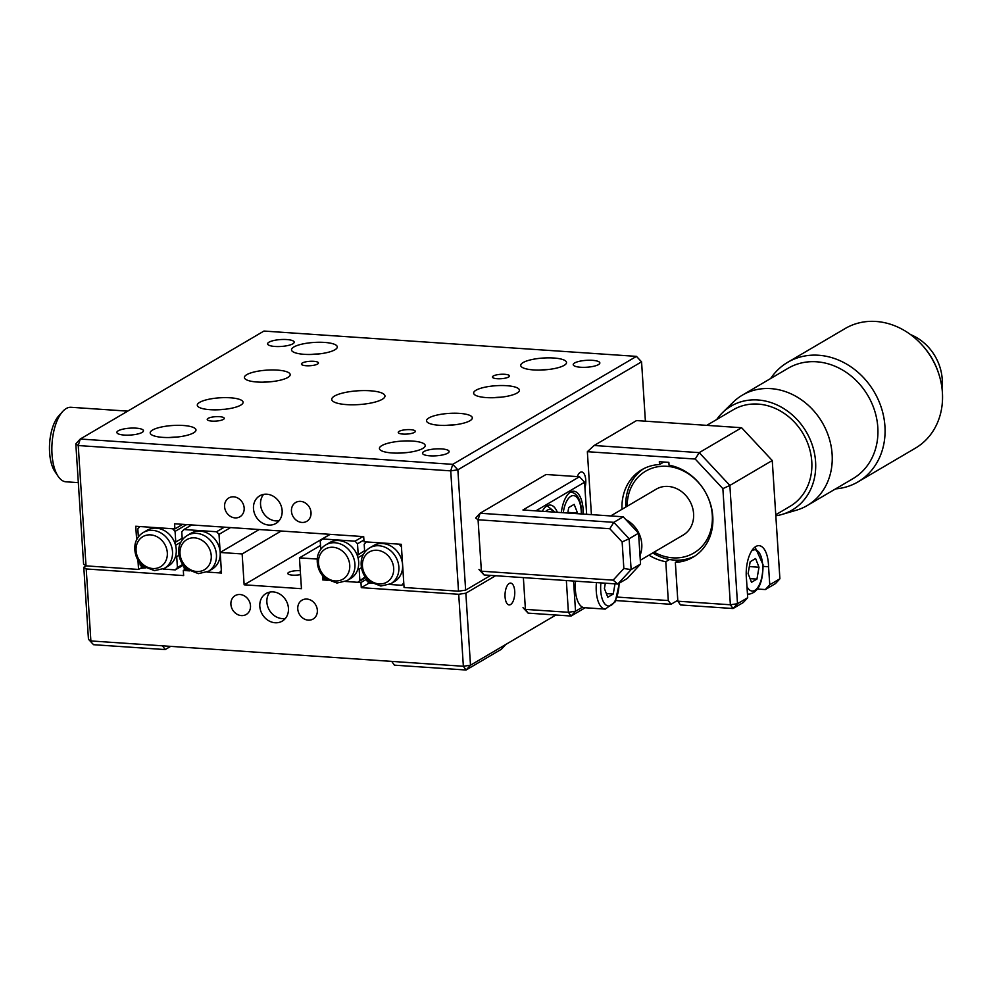 <?xml version="1.0" encoding="UTF-8"?>
<svg xmlns="http://www.w3.org/2000/svg" width="992" height="992" viewBox="0 0 992 992"><rect width="100%" height="100%" fill="white"/><g stroke="black" fill="none" stroke-linecap="round" stroke-linejoin="round"><path stroke-width="1.49" d="M259.805 606.36A16.008 13.752 -120.4 0 0 267.877 620.236A16.008 13.752 -120.4 0 0 282.236 621.128A16.008 13.752 -120.4 0 0 288.449 608.307A16.008 13.752 -120.4 0 0 280.376 594.431A16.008 13.752 -120.4 0 0 266.017 593.526A16.008 13.752 -120.4 0 0 259.805 606.36M269.923 592.088A16.008 13.752 -120.4 0 0 266.873 602.206A16.008 13.752 -120.4 0 0 285.398 618.425M230.913 604.388A10.937 9.399 -120.4 0 0 236.431 613.874A10.937 9.399 -120.4 0 0 246.239 614.482A10.937 9.399 -120.4 0 0 250.492 605.728A10.937 9.399 -120.4 0 0 244.974 596.242A10.937 9.399 -120.4 0 0 235.154 595.634A10.937 9.399 -120.4 0 0 230.913 604.388M297.761 608.939A10.937 9.399 -120.4 0 0 303.279 618.413A10.937 9.399 -120.4 0 0 313.1 619.033A10.937 9.399 -120.4 0 0 317.341 610.266A10.937 9.399 -120.4 0 0 311.835 600.78A10.937 9.399 -120.4 0 0 302.014 600.172A10.937 9.399 -120.4 0 0 297.761 608.939M300.291 570.71A8.531 2.207 -3.7 0 0 300.117 570.698A8.531 2.207 -3.7 0 0 287.829 573.475A8.531 2.207 -3.7 0 0 292.578 575.137A8.531 2.207 -3.7 0 0 300.539 574.591M505.064 596.849A10.937 4.836 93.9 0 0 509.156 604.922A10.937 4.836 93.9 0 0 514.724 591.17A10.937 4.836 93.9 0 0 510.632 583.098A10.937 4.836 93.9 0 0 505.064 596.849M465.843 593.216L470.493 665.21L505.821 644.44L501.382 649.264L466.054 670.022L470.493 665.21L463.363 666.264L458.713 594.282L465.843 593.216L495.591 575.732M555.892 615.015L505.821 644.44M391.728 661.404L394.419 665.161L466.054 670.022L463.363 666.264L162.514 645.817L165.193 649.574L93.558 644.701L88.449 639.245L83.799 567.25L86.217 568.962L183.644 575.583L183.309 570.437L189.708 570.871L186.558 570.66L184.103 568.032L183.966 565.973M365.205 576.823L357.715 582.292L345.501 581.461L360.964 582.515L361.286 587.661L458.713 594.282M361.286 587.661L369.098 583.073M360.964 582.515L366.457 579.278M322.76 579.923L328.191 580.283L325.041 580.072L322.598 577.443L322.462 575.397L322.76 579.923L324.136 579.105M330.026 534.341L244.144 584.809L301.456 588.702L299.46 557.851L320.528 545.476M299.46 557.851L317.167 559.054M281.182 531.018L242.147 553.958L244.144 584.809M259.222 529.517L220.187 552.47L242.147 553.958M187.277 535.469L191.01 533.262A20.807 17.868 59.6 0 1 200.26 531.142A20.807 17.868 59.6 0 1 220.187 552.47L221.514 573.041L207.018 572.049L219.22 572.88L221.352 570.574L220.187 552.47A20.807 17.868 59.6 0 1 212.102 569.135L208.357 571.342L198.412 573.636L187.525 569.396C184.115 567.288 177.035 559.128 179.106 546.852C180.358 541.806 183.074 538.011 187.277 535.469A20.807 17.868 59.6 0 1 196.515 533.349A20.807 17.868 59.6 0 1 215.45 549.37A20.807 17.868 59.6 0 1 208.357 571.342M185.268 569.284L183.309 570.437M93.558 644.701L88.449 639.245M165.193 649.574L170.649 646.375M86.13 565.886L83.799 567.25M140.442 568.329A32.004 8.296 -3.7 0 0 145.353 567.858M86.217 568.962L90.88 640.944L162.514 645.817M224.589 506.689A10.937 9.399 -120.4 0 0 230.107 516.175A10.937 9.399 -120.4 0 0 239.928 516.782A10.937 9.399 -120.4 0 0 244.168 508.028A10.937 9.399 -120.4 0 0 238.65 498.542A10.937 9.399 -120.4 0 0 228.842 497.934A10.937 9.399 -120.4 0 0 224.589 506.689M291.45 511.24A10.937 9.399 -120.4 0 0 296.968 520.713A10.937 9.399 -120.4 0 0 306.776 521.333A10.937 9.399 -120.4 0 0 311.029 512.566A10.937 9.399 -120.4 0 0 305.511 503.08A10.937 9.399 -120.4 0 0 295.703 502.473A10.937 9.399 -120.4 0 0 291.45 511.24M253.481 508.66A16.008 13.752 -120.4 0 0 261.553 522.536A16.008 13.752 -120.4 0 0 275.925 523.429A16.008 13.752 -120.4 0 0 282.137 510.607A16.008 13.752 -120.4 0 0 274.065 496.732A16.008 13.752 -120.4 0 0 259.706 495.826A16.008 13.752 -120.4 0 0 253.481 508.66M263.599 494.388A16.008 13.752 -120.4 0 0 260.549 504.506A16.008 13.752 -120.4 0 0 279.087 520.726M584.945 487.952A10.937 4.836 93.9 0 0 585.764 480.029A10.937 4.836 93.9 0 0 581.672 471.956A10.937 4.836 93.9 0 0 577.307 476.619M370.128 390.774A26.672 6.907 -3.7 0 0 331.737 399.416A26.672 6.907 -3.7 0 0 346.58 404.612A26.672 6.907 -3.7 0 0 384.97 395.969A26.672 6.907 -3.7 0 0 370.128 390.774M313.72 361.299A8.531 2.207 -3.7 0 0 301.432 364.064A8.531 2.207 -3.7 0 0 306.181 365.738A8.531 2.207 -3.7 0 0 318.469 362.973A8.531 2.207 -3.7 0 0 313.72 361.299M219.517 416.677A8.531 2.207 -3.7 0 0 207.229 419.442A8.531 2.207 -3.7 0 0 211.978 421.104A8.531 2.207 -3.7 0 0 224.266 418.339A8.531 2.207 -3.7 0 0 219.517 416.677M410.527 429.66A8.531 2.207 -3.7 0 0 398.251 432.425A8.531 2.207 -3.7 0 0 403 434.087A8.531 2.207 -3.7 0 0 415.288 431.322A8.531 2.207 -3.7 0 0 410.527 429.66M504.742 374.294A8.531 2.207 -3.7 0 0 492.454 377.059A8.531 2.207 -3.7 0 0 497.203 378.721A8.531 2.207 -3.7 0 0 509.491 375.956A8.531 2.207 -3.7 0 0 504.742 374.294M286.787 339.549A13.342 3.46 -3.7 0 0 267.592 343.877A13.342 3.46 -3.7 0 0 275.02 346.468A13.342 3.46 -3.7 0 0 294.215 342.153A13.342 3.46 -3.7 0 0 286.787 339.549M592.422 360.332A13.342 3.46 -3.7 0 0 573.227 364.647A13.342 3.46 -3.7 0 0 580.642 367.251A13.342 3.46 -3.7 0 0 599.85 362.923A13.342 3.46 -3.7 0 0 592.422 360.332M441.7 448.917A13.342 3.46 -3.7 0 0 422.505 453.245A13.342 3.46 -3.7 0 0 429.92 455.836A13.342 3.46 -3.7 0 0 449.116 451.521A13.342 3.46 -3.7 0 0 441.7 448.917M136.065 428.147A13.342 3.46 -3.7 0 0 116.87 432.462A13.342 3.46 -3.7 0 0 124.285 435.066A13.342 3.46 -3.7 0 0 143.48 430.739A13.342 3.46 -3.7 0 0 136.065 428.147M324.52 342.426A22.94 5.94 -3.7 0 0 291.499 349.854A22.94 5.94 -3.7 0 0 304.271 354.33A22.94 5.94 -3.7 0 0 337.292 346.902A22.94 5.94 -3.7 0 0 324.52 342.426M277.425 370.115A22.94 5.94 -3.7 0 0 244.404 377.543A22.94 5.94 -3.7 0 0 257.164 382.019A22.94 5.94 -3.7 0 0 290.185 374.579A22.94 5.94 -3.7 0 0 277.425 370.115M506.652 385.69A22.94 5.94 -3.7 0 0 473.63 393.13A22.94 5.94 -3.7 0 0 486.39 397.594A22.94 5.94 -3.7 0 0 519.411 390.166A22.94 5.94 -3.7 0 0 506.652 385.69M553.747 358.013A22.94 5.94 -3.7 0 0 520.726 365.44A22.94 5.94 -3.7 0 0 533.498 369.917A22.94 5.94 -3.7 0 0 566.519 362.477A22.94 5.94 -3.7 0 0 553.747 358.013M412.449 441.068A22.94 5.94 -3.7 0 0 379.428 448.496A22.94 5.94 -3.7 0 0 392.187 452.972A22.94 5.94 -3.7 0 0 425.208 445.532A22.94 5.94 -3.7 0 0 412.449 441.068M459.544 413.379A22.94 5.94 -3.7 0 0 426.523 420.806A22.94 5.94 -3.7 0 0 439.295 425.283A22.94 5.94 -3.7 0 0 472.316 417.843A22.94 5.94 -3.7 0 0 459.544 413.379M230.318 397.792A22.94 5.94 -3.7 0 0 197.296 405.232A22.94 5.94 -3.7 0 0 210.068 409.696A22.94 5.94 -3.7 0 0 243.09 402.268A22.94 5.94 -3.7 0 0 230.318 397.792M183.222 425.481A22.94 5.94 -3.7 0 0 150.201 432.909A22.94 5.94 -3.7 0 0 162.961 437.385A22.94 5.94 -3.7 0 0 195.982 429.958A22.94 5.94 -3.7 0 0 183.222 425.481M182.726 524.322L174.914 528.91L174.58 523.776L363.692 536.622L364.027 541.768L401.276 544.298L404.066 587.487L458.515 591.195L450.728 470.865L457.858 469.811L465.645 590.128L490.705 575.397M137.95 560.058L138.545 569.445L142.24 567.275M174.914 528.91L135.755 526.256L136.636 539.76M636.455 356.376L263.959 331.055L80.265 439.022L452.749 464.343L636.455 356.376L641.564 361.832L457.858 469.811L452.749 464.343L450.728 470.865L78.244 445.544L86.019 565.874L83.601 564.163L75.814 443.846L78.244 445.544L80.265 439.022L75.814 443.846M86.019 565.874L138.545 569.445M645.395 421.178L641.564 361.832M465.645 590.128L458.515 591.195M58.206 476.433L54.895 471.547A32.004 14.136 -86.1 0 1 49.6 452.526A32.004 14.136 -86.1 0 1 58.677 415.958L62.608 411.568A37.349 16.492 93.9 0 0 52.018 454.237A37.349 16.492 93.9 0 0 58.206 476.433A37.349 16.492 93.9 0 0 65.968 481.802L78.331 482.645M127.695 411.134L71.04 407.29A37.349 16.492 93.9 0 0 62.608 411.568M143.332 532.481L147.076 530.274A20.807 17.868 59.6 0 1 156.327 528.166A20.807 17.868 59.6 0 1 174.852 543.008A20.807 17.868 -120.4 0 1 175.745 555.607A20.807 17.868 59.6 0 1 168.169 566.147L164.424 568.354A20.807 17.868 59.6 0 0 171.517 546.381A20.807 17.868 59.6 0 0 152.582 530.36A20.807 17.868 59.6 0 0 143.332 532.481C139.14 535.023 136.412 538.817 135.172 543.864C133.102 556.14 140.182 564.312 143.58 566.407L154.479 570.648L164.424 568.354M175.745 555.607L176.712 556.648L177.419 567.585L175.286 569.892L163.072 569.061M145.774 567.883L142.625 567.672L140.17 565.043L140.033 562.997M174.852 543.008L175.77 542.029L175.076 531.377L172.62 528.761L139.959 526.541L137.826 528.848L138.347 536.945M175.076 531.377L186.632 524.594M175.77 542.029L182.181 538.259M175.572 545.278L180.866 542.165M176.712 556.648L178.957 555.322M182.776 564.423L177.419 567.585M183.322 565.167L175.286 569.892M191.704 524.929L183.892 529.517L216.566 531.749L224.366 527.149M220.187 552.47L219.009 534.366L230.566 527.57M216.566 531.749L219.009 534.366M182.292 539.933L181.759 531.836L183.892 529.517M369.694 547.869L373.438 545.662A20.807 17.868 59.6 0 1 382.689 543.542A20.807 17.868 59.6 0 1 402.603 564.87A20.807 17.868 59.6 0 1 394.531 581.535L390.786 583.742L380.841 586.036L369.942 581.796C366.544 579.688 359.464 571.528 361.534 559.252C362.774 554.206 365.502 550.411 369.694 547.869A20.807 17.868 59.6 0 1 378.944 545.749A20.807 17.868 59.6 0 1 397.879 561.77A20.807 17.868 59.6 0 1 390.786 583.742M364.709 552.333L364.188 544.236L366.321 541.917L398.982 544.137L401.438 546.766L403.781 582.961L401.648 585.28L403.843 583.99M372.136 583.271L368.987 583.06L366.532 580.432L366.395 578.373M389.434 584.449L401.648 585.28M325.76 544.881L329.505 542.674A20.807 17.868 59.6 0 1 338.756 540.566A20.807 17.868 59.6 0 1 357.281 555.408A20.807 17.868 -120.4 0 1 358.162 568.007A20.807 17.868 59.6 0 1 350.598 578.547L346.853 580.754A20.807 17.868 59.6 0 0 353.933 558.781A20.807 17.868 59.6 0 0 335.011 542.76A20.807 17.868 59.6 0 0 325.76 544.881C321.569 547.423 318.841 551.217 317.601 556.264C315.53 568.54 322.611 576.712 326.008 578.807L336.908 583.048L346.853 580.754M330.187 534.353L322.388 538.941L355.049 541.161L362.861 536.573M365.75 577.567L357.715 582.292M357.281 555.408L364.597 550.659M358 557.678L363.295 554.565M358.162 568.007L359.141 569.048L361.373 567.722M359.141 569.048L359.848 579.985M322.388 538.941L320.255 541.248L320.776 549.345M358.186 554.429L357.504 543.777L363.915 540.008M355.049 541.161L357.504 543.777M625.853 519.61A26.61 22.853 59.6 0 1 641.787 544.149A26.61 22.853 59.6 0 1 639.989 555.483M610.675 515.952L656.295 489.13A26.61 22.853 59.6 0 1 680.177 490.618A26.61 22.853 59.6 0 1 693.594 513.695A26.61 22.853 59.6 0 1 683.252 535.01L640.299 560.257M627.167 506.242A47.48 40.784 59.6 0 1 668.186 466.426A47.48 40.784 59.6 0 1 712.281 514.96A47.48 40.784 59.6 0 1 654.137 552.135M625.766 507.073A50.679 43.536 59.6 0 1 643.647 468.708M663.264 462.334A50.679 43.536 59.6 0 1 668.881 462.458M694.958 555.991A50.679 43.536 59.6 0 1 652.724 552.953M910.594 334.614A46.413 39.866 59.6 0 1 942.214 379.18A46.413 39.866 59.6 0 1 941.966 387.996M770.66 378.51A69.353 59.57 59.6 0 1 787.71 362.303L845.172 328.526A69.353 59.57 59.6 0 1 921.308 344.199L922.039 344.98A65.174 55.974 59.6 0 1 938.482 372.955L938.804 373.972A69.353 59.57 59.6 0 1 942.4 392.534A69.353 59.57 59.6 0 1 915.467 448.111L857.993 481.889A69.353 59.57 59.6 0 1 835.537 488.895M921.308 344.199A69.353 59.57 59.6 0 1 938.804 373.972M787.71 362.303A69.353 59.57 59.6 0 1 849.958 366.184A69.353 59.57 59.6 0 1 884.938 426.312A69.353 59.57 59.6 0 1 857.993 481.889M716.732 419.492A60.289 51.782 59.6 0 1 722.387 412.771L733.15 402.206A64.021 54.994 59.6 0 1 742.376 395.138L788.057 368.292A64.021 54.994 59.6 0 1 845.519 371.876A64.021 54.994 59.6 0 1 877.808 427.378A64.021 54.994 59.6 0 1 852.934 478.677L807.252 505.523A64.021 54.994 59.6 0 1 796.588 510.148L782.13 514.402A60.289 51.782 59.6 0 1 775.831 515.79M742.376 395.138A64.021 54.994 59.6 0 1 799.825 398.722A64.021 54.994 59.6 0 1 832.114 454.224A64.021 54.994 59.6 0 1 807.252 505.523M722.387 412.771A60.289 51.782 59.6 0 1 779.91 406.373A60.289 51.782 59.6 0 1 815.585 461.751A60.289 51.782 59.6 0 1 782.13 514.402M706.763 425.357L733.237 409.795A56.023 48.112 59.6 0 1 783.506 412.932A56.023 48.112 59.6 0 1 811.766 461.491A56.023 48.112 59.6 0 1 790.004 506.379L775.756 514.761M763.096 566.382L768.552 566.754A25.073 11.073 93.9 0 0 768.44 564.175A25.073 11.073 93.9 0 0 759.078 545.662A25.073 11.073 93.9 0 0 746.306 577.183A25.073 11.073 93.9 0 0 746.53 579.688L747.695 597.717L743.256 602.541L733.063 608.53L737.502 603.706L747.695 597.717M594.146 445.495L587.351 451.695L695.206 459.036L699.211 452.637L741.607 427.726L636.542 420.583L594.146 445.495L699.211 452.637L729.864 485.435L737.502 603.706L730.372 604.773L733.063 608.53L680.537 604.959L677.846 601.202L675.341 562.365A50.679 43.536 -120.4 0 0 693.098 557.157A50.679 43.536 -120.4 0 0 711.103 506.168A50.679 43.536 -120.4 0 0 669.054 465.198L668.868 462.359L659.32 461.714L659.506 464.554A50.679 43.536 -120.4 0 0 641.737 469.762A50.679 43.536 -120.4 0 0 621.996 509.293M679.098 560.145L675.341 562.365M663.822 462.012L659.506 464.554M669.55 559.5L665.781 561.708L668.298 600.544L670.989 604.302L615.858 600.557M648.954 555.173A50.679 43.536 -120.4 0 0 665.781 561.708M617.222 597.072L668.298 600.544M677.784 600.309L670.989 604.302M585.206 607.749L571.094 616.044L528.104 613.13L523.007 607.662L525.425 609.373L568.404 612.287L566.345 580.543M528.104 613.13L525.425 609.373L523.367 577.629M573.574 581.039L575.534 611.233L571.094 616.044L568.404 612.287L575.534 611.233L582.453 607.166M591.418 514.637L587.351 451.695M779.898 578.795L775.459 583.606L765.328 589.558L769.767 584.747L779.898 578.795L772.247 460.524L729.864 485.435L722.87 488.634L695.206 459.036M772.247 460.524L741.607 427.726M677.846 601.202L730.372 604.773L722.87 488.634M757.615 589.037L765.328 589.558M769.767 584.747L768.552 566.754M583.271 514.079A25.073 11.073 93.9 0 0 573.81 491.226A25.073 11.073 93.9 0 0 570.536 492.082A25.073 11.073 93.9 0 0 561.323 512.591M557.343 512.318A25.073 11.073 93.9 0 0 550.25 505.064A25.073 11.073 93.9 0 0 546.989 505.92A25.073 11.073 93.9 0 0 542.252 511.302M478.07 519.771L480.091 513.248L475.652 518.06L478.07 519.771L481.393 571.194L478.975 569.482L484.084 574.951L481.393 571.194L613.13 580.146L623.856 568.515L622.133 541.93L609.807 528.724L478.07 519.771M586.644 514.315L584.573 482.224L535.854 510.855M640.547 564.051L638.55 533.2L629.126 538.743L631.123 569.594L640.547 564.051L627.217 578.51L617.793 584.04L484.084 574.951M623.856 568.515L631.123 569.594L617.793 584.04L613.13 580.146M609.807 528.724L613.812 522.338L629.126 538.743L622.133 541.93M480.091 513.248L613.812 522.338L623.224 516.795L522.945 509.987L579.464 476.755L546.034 474.486L480.091 513.248M638.55 533.2L623.224 516.795M579.464 476.755L584.573 482.224M748.117 573.624L750.175 561.732L755.606 558.533L758.992 567.226L756.933 579.105L751.502 582.304L748.117 573.624M749.332 566.568L758.992 567.226M750.076 578.646L756.933 579.105M619.417 583.085L615.201 601.859L605.244 609.113L584.35 607.687A24.006 10.602 -86.1 0 1 575.385 589.967A24.006 10.602 -86.1 0 1 575.558 581.176M615.003 583.854L613.242 594.047L607.798 597.246L604.413 588.566L605.343 583.197M606.372 593.588L613.242 594.047M570.536 492.082A24.006 10.602 -86.1 0 1 570.747 492.094C576.972 493.086 580.58 499.212 581.572 510.458L581.672 513.98M567.883 512.393L577.542 513.05L577.431 513.682M567.771 513.025L568.714 507.557L574.157 504.358L577.542 513.05M546.989 505.92A24.006 10.602 -86.1 0 1 547.2 505.932L555.086 512.17M152.78 568.528A17.447 14.992 59.6 0 1 136.065 550.634A17.447 14.992 59.6 0 1 150.61 534.874A17.447 14.992 59.6 0 1 167.313 552.767A17.447 14.992 59.6 0 1 152.78 568.528M194.544 537.862A17.447 14.992 59.6 0 1 211.246 555.743A17.447 14.992 59.6 0 1 196.714 571.504A17.447 14.992 59.6 0 1 180.011 553.623A17.447 14.992 59.6 0 1 194.544 537.862M376.96 550.262A17.447 14.992 59.6 0 1 393.675 568.143A17.447 14.992 59.6 0 1 379.142 583.904A17.447 14.992 59.6 0 1 362.427 566.023A17.447 14.992 59.6 0 1 376.96 550.262M335.209 580.928A17.447 14.992 59.6 0 1 318.494 563.034A17.447 14.992 59.6 0 1 333.027 547.274A17.447 14.992 59.6 0 1 349.742 565.167A17.447 14.992 59.6 0 1 335.209 580.928M318.668 353.97A17.608 4.563 -3.7 0 0 310.88 354.479M271.572 381.66A17.608 4.563 -3.7 0 0 263.773 382.156M224.465 409.336A17.608 4.563 -3.7 0 0 216.678 409.845M177.37 437.026A17.608 4.563 -3.7 0 0 169.57 437.534M406.596 452.612A17.608 4.563 -3.7 0 0 398.796 453.108M453.691 424.923A17.608 4.563 -3.7 0 0 445.904 425.432M500.799 397.234A17.608 4.563 -3.7 0 0 492.999 397.742M547.894 369.557A17.608 4.563 -3.7 0 0 540.107 370.053M746.976 586.57A20.671 9.126 93.9 0 0 757.628 587.673A20.671 9.126 93.9 0 0 762.674 565.056A20.671 9.126 93.9 0 0 751.663 550.895M747.46 594.072L748.935 594.171A24.006 10.602 -86.1 0 1 747.447 593.824M600.904 582.899A20.671 9.126 93.9 0 0 600.73 590.724A20.671 9.126 93.9 0 0 610.402 605.653A20.671 9.126 93.9 0 0 619.07 583.296M605.244 609.113A24.006 10.602 -86.1 0 1 596.279 591.393A24.006 10.602 -86.1 0 1 596.452 582.589M581.324 513.955A20.671 9.126 93.9 0 0 581.225 510.88A20.671 9.126 93.9 0 0 572.818 495.628A20.671 9.126 93.9 0 0 563.282 512.728M554.02 512.095A20.671 9.126 93.9 0 0 545.575 511.525M319.511 353.871L310.025 354.491M272.416 381.56L262.93 382.168M225.308 409.25L215.822 409.857M178.213 436.926L168.727 437.546M407.427 452.513L397.953 453.121M454.534 424.824L445.048 425.444M501.642 397.135L492.156 397.755M548.737 369.458L539.251 370.066M748.935 594.171C758.359 592.497 763.059 582.651 763.022 564.634L755.036 547.038"/></g></svg>
